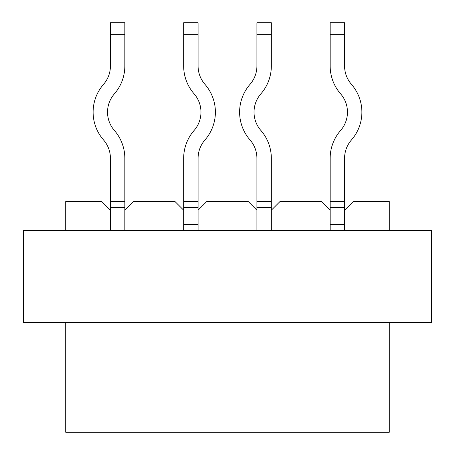 <?xml version="1.0" encoding="UTF-8"?>
<svg xmlns="http://www.w3.org/2000/svg" width="455" height="455" viewBox="0 0 455 455"><rect width="100%" height="100%" fill="white"/><g stroke="black" fill="none" stroke-linecap="round" stroke-linejoin="round"><path stroke-width="0.68" d="M389.281 322.663L389.281 432.25L65.719 432.25L65.719 322.663M330.165 210.199L321.514 201.548L279.984 201.548L271.334 210.199L271.334 230.384L271.334 158.289A42.298 42.298 0 0 0 260.903 130.477A27.874 27.874 0 0 1 260.903 93.815A42.298 42.298 0 0 0 271.334 66.009L271.334 34.284L256.916 34.284L256.916 22.75L271.334 22.75L271.334 34.284M256.916 34.284L256.916 66.009A27.874 27.874 0 0 1 250.04 84.334A42.298 42.298 0 0 0 250.04 139.958A27.874 27.874 0 0 1 256.916 158.289L256.916 230.384L256.916 210.199L248.265 201.548L206.735 201.548L198.084 210.199M431.676 230.384L23.324 230.384L23.324 322.663L431.676 322.663L431.676 230.384M110.417 34.284L110.417 22.75L124.835 22.75L124.835 34.284L110.417 34.284L110.417 66.009A27.874 27.874 0 0 1 103.547 84.334A42.298 42.298 0 0 0 103.547 139.958A27.874 27.874 0 0 1 110.417 158.289L110.417 230.384L110.417 210.199L101.766 201.548L65.719 201.548L65.719 230.384M183.666 210.199L175.016 201.548L133.486 201.548L124.835 210.199L124.835 230.384L124.835 158.289A42.298 42.298 0 0 0 114.41 130.477A27.874 27.874 0 0 1 114.41 93.815A42.298 42.298 0 0 0 124.835 66.009L124.835 34.284M389.281 230.384L389.281 201.548L353.234 201.548L344.583 210.199M110.417 201.548L124.835 201.548M198.084 34.284L183.666 34.284L183.666 22.75L198.084 22.75L198.084 66.009A27.874 27.874 0 0 0 204.96 84.334A42.298 42.298 0 0 1 204.96 139.958A27.874 27.874 0 0 0 198.084 158.289L198.084 201.548L183.666 201.548L183.666 230.384M198.084 201.548L198.084 230.384M183.666 201.548L183.666 158.289A42.298 42.298 0 0 1 194.097 130.477A27.874 27.874 0 0 0 194.097 93.815A42.298 42.298 0 0 1 183.666 66.009L183.666 34.284M256.916 201.548L271.334 201.548M344.583 34.284L330.165 34.284L330.165 22.75L344.583 22.75L344.583 66.009A27.874 27.874 0 0 0 351.453 84.334A42.298 42.298 0 0 1 351.453 139.958A27.874 27.874 0 0 0 344.583 158.289L344.583 201.548L330.165 201.548L330.165 230.384M344.583 201.548L344.583 230.384M330.165 201.548L330.165 158.289A42.298 42.298 0 0 1 340.59 130.477A27.874 27.874 0 0 0 340.59 93.815A42.298 42.298 0 0 1 330.165 66.009L330.165 34.284M110.417 207.315L124.835 207.315M198.084 207.315L183.666 207.315M198.084 224.616L183.666 224.616M256.916 207.315L271.334 207.315M344.583 207.315L330.165 207.315M344.583 224.616L330.165 224.616"/></g></svg>
